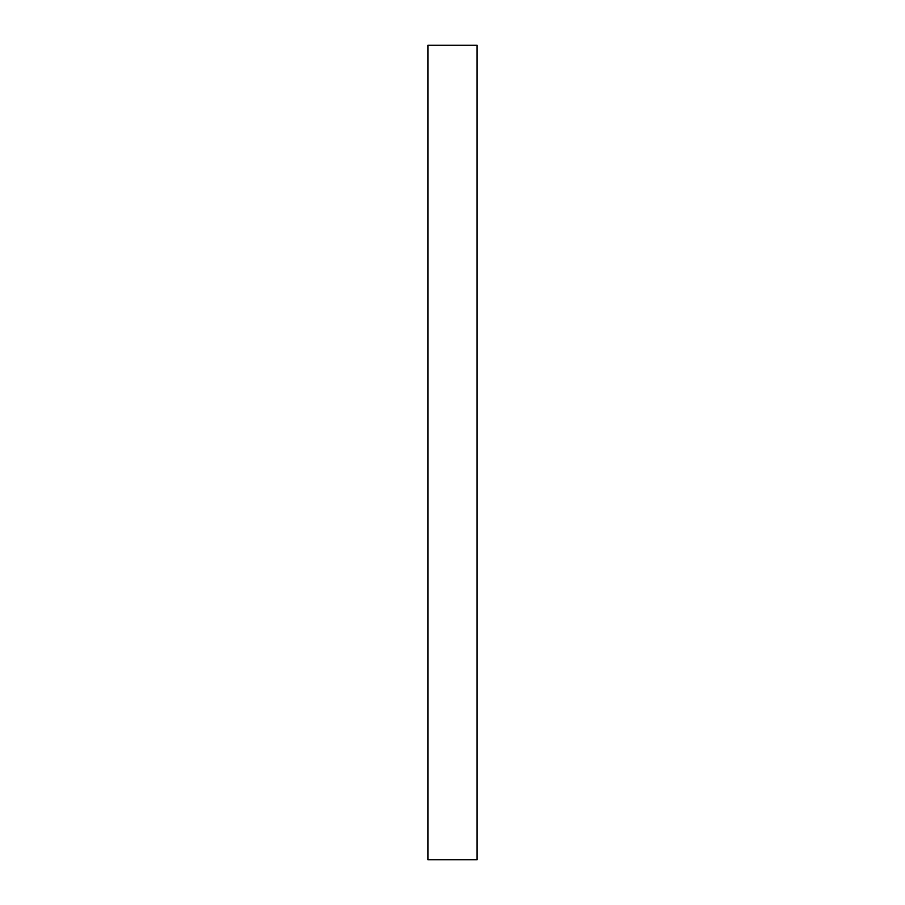 <?xml version="1.0" encoding="UTF-8"?>
<svg xmlns="http://www.w3.org/2000/svg" width="905" height="905" viewBox="0 0 905 905"><rect width="100%" height="100%" fill="white"/><g stroke="black" fill="none" stroke-linecap="round" stroke-linejoin="round"><path stroke-width="1.36" d="M477.093 859.75L427.907 859.75L477.093 859.75L477.093 45.25L427.907 45.25L477.093 45.25L477.093 859.75M427.907 45.25L427.907 859.75L427.907 45.25"/></g></svg>
